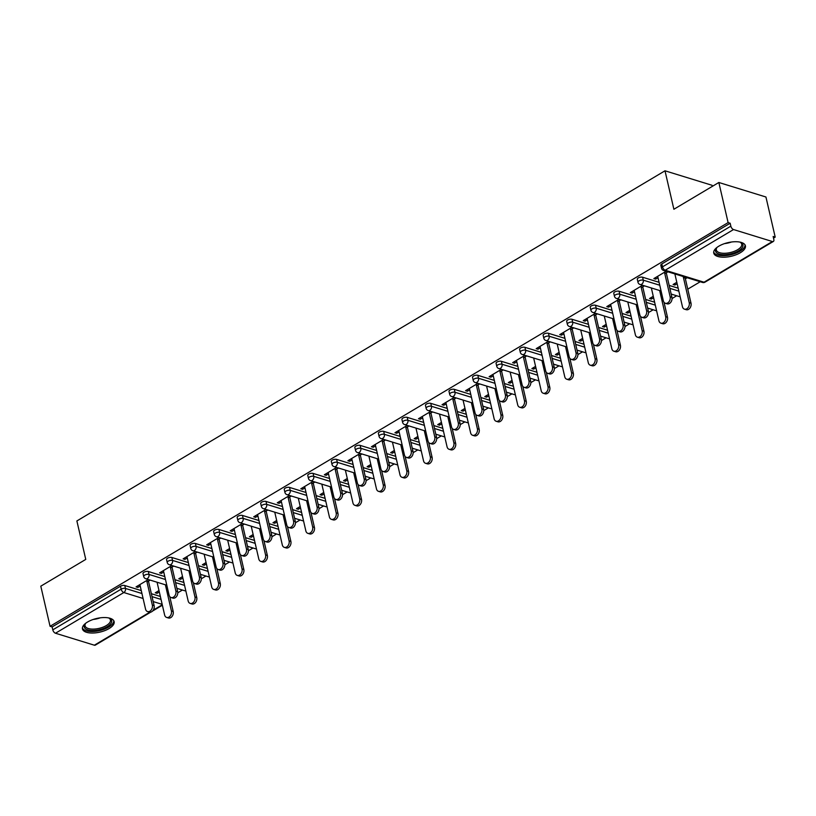 <?xml version="1.0" encoding="UTF-8"?>
<svg xmlns="http://www.w3.org/2000/svg" width="816" height="816" viewBox="0 0 816 816"><rect width="100%" height="100%" fill="white"/><g stroke="black" fill="none" stroke-linecap="round" stroke-linejoin="round"><path stroke-width="1.22" d="M109.018 628.595A16.249 7.007 167 0 0 114.138 621.639A16.249 7.007 167 0 0 104.009 617.549A16.249 7.007 167 0 0 87.598 621.996A16.249 7.007 167 0 0 82.467 628.952A16.249 7.007 167 0 0 92.606 633.032A16.249 7.007 167 0 0 109.018 628.595M740.285 252.756A16.249 7.007 167 0 0 745.406 245.8A16.249 7.007 167 0 0 735.277 241.72A16.249 7.007 167 0 0 718.865 246.157A16.249 7.007 167 0 0 713.745 253.113A16.249 7.007 167 0 0 723.874 257.203A16.249 7.007 167 0 0 740.285 252.756M712.337 186.364L712.103 185.303L664.999 170.799L76.877 520.945L85.762 559.409L40.8 586.174L50.062 626.29L728.107 222.605L718.845 182.488L765.938 197.003L775.2 237.109L773.14 236.477L773.813 239.404A3.121 1.683 59.2 0 1 773.354 241.454L705.004 282.152A3.121 1.683 59.2 0 1 704.045 282.214L772.395 241.526A3.121 1.683 59.2 0 0 773.354 241.454M177.786 592.793L182.407 590.039M201.317 578.779L205.948 576.025M224.859 564.764L229.48 562.01M248.39 550.759L253.021 547.995M271.932 536.744L276.553 533.99M295.463 522.73L300.094 519.976M319.005 508.715L323.626 505.961M342.536 494.7L347.167 491.946M366.078 480.685L370.709 477.931M389.609 466.681L394.24 463.927M413.151 452.666L417.782 449.912M436.682 438.651L441.313 435.897M460.224 424.636L464.855 421.882M483.766 410.621L488.386 407.867M507.297 396.607L511.928 393.853M530.839 382.602L535.459 379.848M554.37 368.587L559.001 365.833M577.912 354.572L582.532 351.818M601.443 340.558L606.074 337.804M624.985 326.543L629.605 323.789M648.516 312.538L653.147 309.774M672.058 298.523L676.678 295.769M687.766 289.16L700.22 281.755M773.517 238.109L775.2 237.109M733.533 229.551L665.183 270.239A3.121 1.683 59.2 0 1 662.49 266.863A3.121 1.346 167 0 0 661.511 268.199L660.827 265.271A3.121 1.346 -13 0 1 661.817 263.935L662.49 266.863L730.84 226.165A3.121 1.683 59.2 0 0 733.533 229.551L772.395 241.526M661.817 263.935L730.167 223.237L728.107 222.605M730.84 226.165L730.167 223.237M150.756 612.133L95.309 645.14A3.121 1.683 -120.8 0 1 94.35 645.201L55.488 633.236A3.121 1.683 -120.8 0 1 52.795 629.85L52.122 626.923L50.062 626.29M664.999 170.799L673.883 209.263L718.845 182.488M666.172 271.259L653.861 278.582L655.646 279.133L655.319 277.715M676.801 282.295L673.088 284.509L674.873 285.059L674.546 283.642M655.646 279.133L658.022 277.726M664.805 273.686L667.957 271.81M685.389 277.185L683.594 278.256M674.873 285.059L677.127 283.713M685.379 278.807L687.174 277.736M148.328 571.506L149.002 574.433A3.121 1.346 -13 0 0 144.677 575.147A3.121 1.346 167 0 0 143.698 576.484L143.014 573.556A3.121 1.346 -13 0 1 144.004 572.22A3.121 1.346 -13 0 1 148.328 571.506L164.801 576.575M174.899 579.686L183.886 582.461M52.122 626.923L120.472 586.225A3.121 1.346 -13 0 1 124.787 585.521L141.27 590.59M151.368 593.701L160.354 596.476M171.89 565.539L159.589 572.863L161.374 573.413L163.751 571.996M170.534 567.956L173.675 566.09M182.529 576.565L178.816 578.779L180.601 579.329L182.855 577.983M190.485 571.832L189.322 572.526M195.401 543.476L196.075 546.404A3.121 1.346 -13 0 0 191.75 547.118A3.121 1.346 167 0 0 190.771 548.454L190.097 545.527A3.121 1.346 -13 0 1 191.077 544.19A3.121 1.346 -13 0 1 195.401 543.476L211.874 548.556M221.972 551.667L230.959 554.431M218.963 537.509L206.662 544.833L208.447 545.384L210.824 543.976M217.607 539.927L220.748 538.06M229.602 548.546L225.889 550.759L227.674 551.31L229.928 549.964M237.558 543.813L236.395 544.496M242.474 515.447L243.148 518.384A3.121 1.346 -13 0 0 238.833 519.098A3.121 1.346 167 0 0 237.844 520.435L237.17 517.497A3.121 1.346 -13 0 1 238.15 516.161A3.121 1.346 -13 0 1 242.474 515.447L258.947 520.526M269.045 523.637L278.042 526.402M266.036 509.48L253.735 516.803L255.52 517.354L257.897 515.947M264.68 511.907L267.821 510.031M276.675 520.516L272.962 522.73L274.747 523.28L277.001 521.934M284.631 515.783L283.468 516.477M289.547 487.427L290.221 490.355A3.121 1.346 -13 0 0 285.906 491.069A3.121 1.346 167 0 0 284.917 492.405L284.243 489.478A3.121 1.346 -13 0 1 285.223 488.141A3.121 1.346 -13 0 1 289.547 487.427L306.02 492.497M316.129 495.608L325.115 498.382M313.109 481.46L300.808 488.784L302.593 489.335L304.97 487.917M311.753 483.878L314.894 482.011M323.748 492.487L320.035 494.7L321.82 495.251L324.074 493.904M331.704 487.754L330.541 488.447M336.62 459.398L337.304 462.325A3.121 1.346 -13 0 0 332.979 463.039A3.121 1.346 167 0 0 331.99 464.375L331.316 461.448A3.121 1.346 -13 0 1 332.296 460.112A3.121 1.346 -13 0 1 336.62 459.398L353.093 464.477M363.202 467.588L372.188 470.353M360.193 453.431L347.881 460.754L349.666 461.305L352.043 459.898M358.826 455.848L361.978 453.982M370.821 464.467L367.108 466.681L368.893 467.231L371.147 465.885M378.777 459.734L377.614 460.428M383.693 431.368L384.377 434.306A3.121 1.346 -13 0 0 380.052 435.02A3.121 1.346 167 0 0 379.063 436.356L378.389 433.429A3.121 1.346 -13 0 1 379.369 432.082A3.121 1.346 -13 0 1 383.693 431.368L400.177 436.448M410.275 439.559L419.261 442.323M407.266 425.401L394.964 432.735L396.749 433.276L399.116 431.868M405.909 427.829L409.051 425.952M417.894 436.438L414.181 438.651L415.966 439.202L418.231 437.855M425.85 431.705L424.687 432.398M430.766 403.349L431.45 406.276A3.121 1.346 -13 0 0 427.125 406.99A3.121 1.346 167 0 0 426.136 408.326L425.462 405.399A3.121 1.346 -13 0 1 426.452 404.063A3.121 1.346 -13 0 1 430.766 403.349L447.25 408.418M457.348 411.529L466.334 414.304M454.339 397.382L442.037 404.705L443.822 405.256L446.189 403.838M452.982 399.799L456.124 397.933M464.977 408.418L461.254 410.621L463.039 411.172L465.304 409.836M472.923 403.675L471.76 404.369M477.839 375.319L478.523 378.257A3.121 1.346 -13 0 0 474.198 378.961A3.121 1.346 167 0 0 473.209 380.307L472.535 377.369A3.121 1.346 -13 0 1 473.525 376.033A3.121 1.346 -13 0 1 477.839 375.319L494.323 380.399M504.421 383.51L513.407 386.274M501.412 369.352L489.11 376.676L490.895 377.227L493.262 375.819M500.055 371.78L503.197 369.903M512.05 380.389L508.327 382.602L510.112 383.153L512.377 381.806M519.996 375.656L518.833 376.349M524.912 347.3L525.596 350.227A3.121 1.346 -13 0 0 521.271 350.941A3.121 1.346 167 0 0 520.282 352.277L519.608 349.35A3.121 1.346 -13 0 1 520.598 348.004A3.121 1.346 -13 0 1 524.912 347.3L541.396 352.369M551.494 355.48L560.48 358.255M548.485 341.333L536.183 348.656L537.968 349.207L540.335 347.789M547.128 343.75L550.27 341.873M559.123 352.359L555.4 354.572L557.185 355.123L559.45 353.777M567.069 347.626L565.906 348.32M571.996 319.27L572.669 322.198A3.121 1.346 -13 0 0 568.344 322.912A3.121 1.346 167 0 0 567.355 324.248L566.681 321.32A3.121 1.346 -13 0 1 567.671 319.984A3.121 1.346 -13 0 1 571.996 319.27L588.469 324.34M598.567 327.451L607.553 330.225M595.558 313.303L583.256 320.627L585.041 321.178L587.408 319.77M594.201 315.721L597.343 313.854M606.196 324.34L602.473 326.543L604.258 327.094L606.523 325.757M614.142 319.607L612.979 320.29M619.069 291.241L619.742 294.178A3.121 1.346 -13 0 0 615.417 294.882A3.121 1.346 167 0 0 614.438 296.228L613.754 293.291A3.121 1.346 -13 0 1 614.744 291.955A3.121 1.346 -13 0 1 619.069 291.241L635.542 296.32M645.64 299.431L654.626 302.195M642.631 285.274L630.329 292.597L632.114 293.148L634.481 291.74M641.274 287.701L644.416 285.824M653.269 296.31L649.556 298.523L651.341 299.074L653.596 297.728M661.215 291.577L660.052 292.271M642.6 277.226L643.273 280.163A3.121 1.346 -13 0 0 638.959 280.877A3.121 1.346 167 0 0 637.969 282.214L637.296 279.276A3.121 1.346 -13 0 1 638.275 277.94A3.121 1.346 -13 0 1 642.6 277.226L659.073 282.305M669.181 285.416L678.167 288.181M629.728 310.325L626.015 312.538L627.8 313.089L630.054 311.743M637.684 305.592L636.521 306.275M619.089 299.288L606.788 306.612L608.573 307.163L610.949 305.755M617.732 301.706L620.874 299.839M595.527 305.255L596.2 308.183A3.121 1.346 -13 0 0 591.886 308.897A3.121 1.346 167 0 0 590.896 310.233L590.223 307.306A3.121 1.346 -13 0 1 591.202 305.969A3.121 1.346 -13 0 1 595.527 305.255L612 310.335M622.098 313.446L631.094 316.21M582.655 338.344L578.942 340.558L580.727 341.108L582.981 339.762M590.611 333.611L589.448 334.305M572.016 327.318L559.715 334.642L561.5 335.192L563.876 333.775M570.659 329.735L573.801 327.869M548.454 333.285L549.127 336.212A3.121 1.346 -13 0 0 544.813 336.926A3.121 1.346 167 0 0 543.823 338.263L543.15 335.335A3.121 1.346 -13 0 1 544.129 333.999A3.121 1.346 -13 0 1 548.454 333.285L564.927 338.354M575.025 341.465L584.011 344.24M535.582 366.374L531.869 368.587L533.654 369.138L535.908 367.792M543.538 361.641L542.375 362.335M524.943 355.337L512.642 362.661L514.427 363.212L516.803 361.804M523.586 357.765L526.728 355.888M501.381 361.304L502.054 364.242A3.121 1.346 -13 0 0 497.729 364.956A3.121 1.346 167 0 0 496.75 366.292L496.077 363.355A3.121 1.346 -13 0 1 497.056 362.018A3.121 1.346 -13 0 1 501.381 361.304L517.854 366.384M527.952 369.495L536.938 372.259M488.509 394.403L484.796 396.617L486.581 397.168L488.835 395.821M496.465 389.671L495.302 390.354M477.87 383.367L465.569 390.691L467.354 391.241L469.73 389.834M476.513 385.784L479.655 383.918M454.308 389.334L454.981 392.261A3.121 1.346 -13 0 0 450.656 392.975A3.121 1.346 167 0 0 449.677 394.312L448.994 391.384A3.121 1.346 -13 0 1 449.983 390.048A3.121 1.346 -13 0 1 454.308 389.334L470.781 394.414M480.879 397.525L489.865 400.289M441.436 422.423L437.723 424.636L439.508 425.187L441.762 423.841M449.381 417.69L448.229 418.384M430.797 411.397L418.496 418.72L420.281 419.271L422.647 417.853M429.44 413.814L432.582 411.947M407.235 417.364L407.908 420.291A3.121 1.346 -13 0 0 403.583 421.005A3.121 1.346 167 0 0 402.604 422.341L401.921 419.414A3.121 1.346 -13 0 1 402.91 418.078A3.121 1.346 -13 0 1 407.235 417.364L423.708 422.433M433.806 425.544L442.792 428.318M394.363 450.452L390.65 452.666L392.435 453.217L394.689 451.87M402.308 445.72L401.156 446.413M383.724 439.416L371.423 446.74L373.208 447.29L375.574 445.883M382.367 441.844L385.509 439.967M360.162 445.383L360.835 448.321A3.121 1.346 -13 0 0 356.51 449.035A3.121 1.346 167 0 0 355.531 450.371L354.848 447.433A3.121 1.346 -13 0 1 355.837 446.097A3.121 1.346 -13 0 1 360.162 445.383L376.635 450.463M386.733 453.574L395.719 456.338M347.29 478.482L343.577 480.695L345.362 481.236L347.616 479.9M355.235 473.749L354.073 474.433M336.651 467.446L324.35 474.769L326.135 475.32L328.501 473.912M335.294 469.863L338.436 467.996M313.089 473.413L313.762 476.34A3.121 1.346 -13 0 0 309.437 477.054A3.121 1.346 167 0 0 308.458 478.39L307.775 475.463A3.121 1.346 -13 0 1 308.764 474.127A3.121 1.346 -13 0 1 313.089 473.413L329.562 478.492M339.66 481.603L348.646 484.367M300.217 506.501L296.494 508.715L298.279 509.266L300.543 507.919M308.162 501.769L307 502.462M289.578 495.475L277.277 502.799L279.062 503.35L281.428 501.932M288.221 497.893L291.363 496.016M266.016 501.442L266.689 504.37A3.121 1.346 -13 0 0 262.364 505.084A3.121 1.346 167 0 0 261.375 506.42L260.702 503.492A3.121 1.346 -13 0 1 261.691 502.156A3.121 1.346 -13 0 1 266.016 501.442L282.489 506.512M292.587 509.623L301.573 512.397M253.144 534.531L249.421 536.744L251.206 537.295L253.47 535.949M261.089 529.798L259.927 530.492M242.505 523.495L230.204 530.818L231.989 531.369L234.355 529.961M241.148 525.922L244.29 524.045M218.933 529.462L219.616 532.399A3.121 1.346 -13 0 0 215.291 533.103A3.121 1.346 167 0 0 214.302 534.449L213.629 531.512A3.121 1.346 -13 0 1 214.618 530.176A3.121 1.346 -13 0 1 218.933 529.462L235.416 534.541M245.514 537.652L254.5 540.416M206.071 562.561L202.348 564.764L204.133 565.315L206.397 563.978M214.016 557.828L212.854 558.511M195.432 551.524L183.131 558.848L184.916 559.399L187.282 557.991M194.075 553.942L197.217 552.075M171.86 557.491L172.543 560.419A3.121 1.346 -13 0 0 168.218 561.133A3.121 1.346 167 0 0 167.229 562.469L166.556 559.541A3.121 1.346 -13 0 1 167.545 558.205A3.121 1.346 -13 0 1 171.86 557.491L188.343 562.571M198.441 565.672L207.427 568.446M158.998 590.58L155.275 592.793L157.06 593.344L159.324 591.998M166.943 585.847L165.781 586.541M148.359 579.554L136.058 586.877L137.843 587.428L140.209 586.01M147.002 581.971L150.144 580.094M632.114 293.148L631.788 291.73M651.341 299.074L651.005 297.656M608.573 307.163L608.246 305.745M627.8 313.089L627.473 311.671M585.041 321.178L584.715 319.76M604.258 327.094L603.932 325.676M561.5 335.192L561.173 333.775M580.727 341.108L580.4 339.691M537.968 349.207L537.642 347.789M557.185 355.123L556.859 353.705M514.427 363.212L514.1 361.794M533.654 369.138L533.327 367.72M490.895 377.227L490.569 375.809M510.112 383.153L509.786 381.735M467.354 391.241L467.027 389.824M486.581 397.168L486.254 395.75M443.822 405.256L443.496 403.838M463.039 411.172L462.713 409.754M420.281 419.271L419.954 417.853M439.508 425.187L439.181 423.769M396.749 433.276L396.413 431.858M415.966 439.202L415.64 437.784M373.208 447.29L372.881 445.873M392.435 453.217L392.108 451.799M349.666 461.305L349.34 459.887M368.893 467.231L368.567 465.814M326.135 475.32L325.808 473.902M345.362 481.236L345.025 479.818M302.593 489.335L302.267 487.917M321.82 495.251L321.494 493.833M279.062 503.35L278.735 501.932M298.279 509.266L297.952 507.848M255.52 517.354L255.194 515.936M274.747 523.28L274.421 521.863M231.989 531.369L231.662 529.951M251.206 537.295L250.879 535.877M208.447 545.384L208.121 543.966M227.674 551.31L227.348 549.892M184.916 559.399L184.589 557.981M204.133 565.315L203.806 563.897M161.374 573.413L161.048 571.996M180.601 579.329L180.275 577.912M137.843 587.428L137.516 586.01M157.06 593.344L156.733 591.926M657.696 276.308L663.347 300.818A4.692 3.397 -72.9 0 0 665.366 303.277A4.692 3.397 -72.9 0 0 669.069 301.634A4.692 3.397 -72.9 0 0 670.14 296.769L671.925 297.32A4.692 3.397 107.1 0 1 670.854 302.185A4.692 3.397 107.1 0 1 667.151 303.827L665.366 303.277M666.264 272.819L671.925 297.32M664.479 272.269L670.14 296.769M689.224 302.654L691.009 303.205A4.692 3.397 107.1 0 1 689.948 308.06A4.692 3.397 107.1 0 1 686.236 309.703L684.451 309.152A4.692 3.397 -72.9 0 0 688.163 307.51A4.692 3.397 -72.9 0 0 689.224 302.654L683.186 276.502M674.873 273.941L682.441 306.694A4.692 3.397 -72.9 0 0 684.451 309.152M691.009 303.205L685.052 277.389M739.908 242.097A14.066 6.059 -13 0 1 740.622 242.393A14.066 6.059 -13 0 1 738.511 250.849A14.066 6.059 -13 0 1 721.283 254.531A14.066 6.059 -13 0 1 716.55 247.952A14.066 6.059 -13 0 1 717.06 247.37M716.948 247.483A13.025 5.61 167 0 0 716.336 250.012A13.025 5.61 167 0 0 724.455 253.286A13.025 5.61 167 0 0 737.613 249.727A13.025 5.61 167 0 0 741.713 244.147A13.025 5.61 167 0 0 740.061 242.148M713.674 252.144A16.147 6.967 167 0 0 724.149 255.673A16.147 6.967 167 0 0 739.877 251.277A16.147 6.967 167 0 0 745.049 244.902M108.64 617.926A14.066 6.059 -13 0 1 109.354 618.232A14.066 6.059 -13 0 1 111.425 620.007A14.066 6.059 -13 0 1 100.898 629.33A14.066 6.059 -13 0 1 84.517 627.657A14.066 6.059 -13 0 1 85.282 623.781A14.066 6.059 -13 0 1 85.792 623.21M85.68 623.322A13.025 5.61 167 0 0 85.068 625.841A13.025 5.61 167 0 0 85.303 626.453A13.025 5.61 167 0 0 99.746 628.208A13.025 5.61 167 0 0 110.446 619.987A13.025 5.61 167 0 0 110.211 619.375A13.025 5.61 167 0 0 108.783 617.987M82.406 627.983A16.147 6.967 167 0 0 82.518 628.218A16.147 6.967 167 0 0 99.827 630.544A16.147 6.967 167 0 0 113.771 620.741M634.154 290.323L639.815 314.823A4.692 3.397 -72.9 0 0 641.825 317.291A4.692 3.397 -72.9 0 0 645.538 315.649A4.692 3.397 -72.9 0 0 646.598 310.784L648.383 311.335A4.692 3.397 107.1 0 1 647.323 316.2A4.692 3.397 107.1 0 1 643.61 317.832L641.825 317.291M642.733 286.824L648.383 311.335M640.948 286.283L646.598 310.784M610.623 304.337L616.274 328.838A4.692 3.397 -72.9 0 0 618.293 331.296A4.692 3.397 -72.9 0 0 621.996 329.664A4.692 3.397 -72.9 0 0 623.067 324.799L624.852 325.349A4.692 3.397 107.1 0 1 623.781 330.205A4.692 3.397 107.1 0 1 620.078 331.847L618.293 331.296M619.191 300.839L624.852 325.349M617.406 300.288L623.067 324.799M587.081 318.352L592.742 342.853A4.692 3.397 -72.9 0 0 594.752 345.311A4.692 3.397 -72.9 0 0 598.465 343.669A4.692 3.397 -72.9 0 0 599.525 338.813L601.31 339.364A4.692 3.397 107.1 0 1 600.25 344.219A4.692 3.397 107.1 0 1 596.537 345.862L594.752 345.311M595.66 314.854L601.31 339.364M593.875 314.303L599.525 338.813M563.55 332.357L569.201 356.867A4.692 3.397 -72.9 0 0 571.22 359.326A4.692 3.397 -72.9 0 0 574.923 357.683A4.692 3.397 -72.9 0 0 575.994 352.828L577.779 353.379A4.692 3.397 107.1 0 1 576.708 358.234A4.692 3.397 107.1 0 1 573.005 359.876L571.22 359.326M572.118 328.868L577.779 353.379M570.333 328.318L575.994 352.828M540.008 346.372L545.669 370.882A4.692 3.397 -72.9 0 0 547.679 373.34A4.692 3.397 -72.9 0 0 551.392 371.698A4.692 3.397 -72.9 0 0 552.452 366.833L554.237 367.384A4.692 3.397 107.1 0 1 553.177 372.249A4.692 3.397 107.1 0 1 549.464 373.891L547.679 373.34M548.587 342.883L554.237 367.384M546.802 342.332L552.452 366.833M665.693 316.669L667.478 317.21A4.692 3.397 107.1 0 1 666.407 322.075A4.692 3.397 107.1 0 1 662.704 323.717L660.919 323.167A4.692 3.397 -72.9 0 0 664.622 321.524A4.692 3.397 -72.9 0 0 665.693 316.669L659.654 290.516M651.341 287.956L658.9 320.708A4.692 3.397 -72.9 0 0 660.919 323.167M667.478 317.21L664.04 302.318M642.151 330.674L643.936 331.225A4.692 3.397 107.1 0 1 642.865 336.09A4.692 3.397 107.1 0 1 639.163 337.732L637.378 337.181A4.692 3.397 -72.9 0 0 641.08 335.539A4.692 3.397 -72.9 0 0 642.151 330.674L636.113 304.531M627.8 301.971L635.358 334.723A4.692 3.397 -72.9 0 0 637.378 337.181M643.936 331.225L640.499 316.333M618.62 344.689L620.405 345.239A4.692 3.397 107.1 0 1 619.334 350.105A4.692 3.397 107.1 0 1 615.621 351.737L613.836 351.196A4.692 3.397 -72.9 0 0 617.549 349.554A4.692 3.397 -72.9 0 0 618.62 344.689L612.581 318.546M604.268 315.986L611.827 348.738A4.692 3.397 -72.9 0 0 613.836 351.196M620.405 345.239L616.967 330.347M595.078 358.703L596.863 359.254A4.692 3.397 107.1 0 1 595.792 364.12A4.692 3.397 107.1 0 1 592.09 365.752L590.305 365.201A4.692 3.397 -72.9 0 0 594.007 363.569A4.692 3.397 -72.9 0 0 595.078 358.703L589.04 332.561M580.727 330.001L588.285 362.743A4.692 3.397 -72.9 0 0 590.305 365.201M596.863 359.254L593.426 344.362M571.547 372.718L573.332 373.269A4.692 3.397 107.1 0 1 572.261 378.124A4.692 3.397 107.1 0 1 568.548 379.766L566.763 379.216A4.692 3.397 -72.9 0 0 570.476 377.573A4.692 3.397 -72.9 0 0 571.547 372.718L565.508 346.576M557.195 344.015L564.754 376.757A4.692 3.397 -72.9 0 0 566.763 379.216M573.332 373.269L569.884 358.377M516.467 360.386L522.128 384.897A4.692 3.397 -72.9 0 0 524.147 387.355A4.692 3.397 -72.9 0 0 527.85 385.713A4.692 3.397 -72.9 0 0 528.921 380.848L530.706 381.398A4.692 3.397 107.1 0 1 529.635 386.264A4.692 3.397 107.1 0 1 525.932 387.906L524.147 387.355M525.045 356.898L530.706 381.398M523.26 356.347L528.921 380.848M548.005 386.733L549.79 387.284A4.692 3.397 107.1 0 1 548.719 392.139A4.692 3.397 107.1 0 1 545.017 393.781L543.232 393.23A4.692 3.397 -72.9 0 0 546.934 391.588A4.692 3.397 -72.9 0 0 548.005 386.733L541.967 360.58M533.654 358.02L541.212 390.772A4.692 3.397 -72.9 0 0 543.232 393.23M549.79 387.284L546.353 372.392M492.935 374.401L498.596 398.902A4.692 3.397 -72.9 0 0 500.606 401.36A4.692 3.397 -72.9 0 0 504.319 399.728A4.692 3.397 -72.9 0 0 505.379 394.862L507.164 395.413A4.692 3.397 107.1 0 1 506.104 400.279A4.692 3.397 107.1 0 1 502.391 401.911L500.606 401.36M501.514 370.903L507.164 395.413M499.729 370.362L505.379 394.862M524.464 400.748L526.249 401.288A4.692 3.397 107.1 0 1 525.188 406.154A4.692 3.397 107.1 0 1 521.475 407.796L519.69 407.245A4.692 3.397 -72.9 0 0 523.403 405.603A4.692 3.397 -72.9 0 0 524.464 400.748L518.435 374.595M510.122 372.035L517.681 404.787A4.692 3.397 -72.9 0 0 519.69 407.245M526.249 401.288L522.811 386.396M469.394 388.416L475.055 412.916A4.692 3.397 -72.9 0 0 477.074 415.375A4.692 3.397 -72.9 0 0 480.777 413.743A4.692 3.397 -72.9 0 0 481.848 408.877L483.633 409.428A4.692 3.397 107.1 0 1 482.562 414.283A4.692 3.397 107.1 0 1 478.859 415.925L477.074 415.375M477.972 384.917L483.633 409.428M476.187 384.367L481.848 408.877M500.932 414.752L502.717 415.303A4.692 3.397 107.1 0 1 501.646 420.169A4.692 3.397 107.1 0 1 497.944 421.811L496.159 421.26A4.692 3.397 -72.9 0 0 499.861 419.618A4.692 3.397 -72.9 0 0 500.932 414.752L494.894 388.61M486.581 386.05L494.139 418.802A4.692 3.397 -72.9 0 0 496.159 421.26M502.717 415.303L499.28 400.411M445.862 402.421L451.523 426.931A4.692 3.397 -72.9 0 0 453.533 429.389A4.692 3.397 -72.9 0 0 457.246 427.747A4.692 3.397 -72.9 0 0 458.306 422.892L460.091 423.443A4.692 3.397 107.1 0 1 459.031 428.298A4.692 3.397 107.1 0 1 455.318 429.94L453.533 429.389M454.441 398.932L460.091 423.443M452.656 398.381L458.306 422.892M477.391 428.767L479.176 429.318A4.692 3.397 107.1 0 1 478.115 434.183A4.692 3.397 107.1 0 1 474.402 435.815L472.617 435.275A4.692 3.397 -72.9 0 0 476.33 433.633A4.692 3.397 -72.9 0 0 477.391 428.767L471.362 402.625M463.049 400.064L470.608 432.806A4.692 3.397 -72.9 0 0 472.617 435.275M479.176 429.318L475.738 414.426M422.321 416.435L427.982 440.946A4.692 3.397 -72.9 0 0 430.001 443.404A4.692 3.397 -72.9 0 0 433.704 441.762A4.692 3.397 -72.9 0 0 434.775 436.907L436.56 437.447A4.692 3.397 107.1 0 1 435.489 442.313A4.692 3.397 107.1 0 1 431.786 443.955L430.001 443.404M430.899 412.947L436.56 437.447M429.114 412.396L434.775 436.907M453.859 442.782L455.644 443.333A4.692 3.397 107.1 0 1 454.573 448.188A4.692 3.397 107.1 0 1 450.871 449.83L449.086 449.279A4.692 3.397 -72.9 0 0 452.788 447.647A4.692 3.397 -72.9 0 0 453.859 442.782L447.821 416.639M439.508 414.079L447.066 446.821A4.692 3.397 -72.9 0 0 449.086 449.279M455.644 443.333L452.207 428.441M398.789 430.45L404.44 454.961A4.692 3.397 -72.9 0 0 406.46 457.419A4.692 3.397 -72.9 0 0 410.162 455.777A4.692 3.397 -72.9 0 0 411.233 450.911L413.018 451.462A4.692 3.397 107.1 0 1 411.947 456.328A4.692 3.397 107.1 0 1 408.245 457.97L406.46 457.419M407.357 426.962L413.018 451.462M405.572 426.411L411.233 450.911M430.318 456.797L432.103 457.348A4.692 3.397 107.1 0 1 431.042 462.203A4.692 3.397 107.1 0 1 427.329 463.845L425.544 463.294A4.692 3.397 -72.9 0 0 429.257 461.652A4.692 3.397 -72.9 0 0 430.318 456.797L424.289 430.654M415.966 428.084L423.535 460.836A4.692 3.397 -72.9 0 0 425.544 463.294M432.103 457.348L428.665 442.456M375.248 444.465L380.909 468.976A4.692 3.397 -72.9 0 0 382.918 471.434A4.692 3.397 -72.9 0 0 386.631 469.792A4.692 3.397 -72.9 0 0 387.702 464.926L389.487 465.477A4.692 3.397 107.1 0 1 388.416 470.342A4.692 3.397 107.1 0 1 384.703 471.974L382.918 471.434M383.826 440.977L389.487 465.477M382.041 440.426L387.702 464.926M406.786 470.812L408.571 471.362A4.692 3.397 107.1 0 1 407.5 476.218A4.692 3.397 107.1 0 1 403.798 477.86L402.013 477.309A4.692 3.397 -72.9 0 0 405.715 475.667A4.692 3.397 -72.9 0 0 406.786 470.812L400.748 444.659M392.435 442.099L399.993 474.851A4.692 3.397 -72.9 0 0 402.013 477.309M408.571 471.362L405.134 456.47M351.716 458.48L357.367 482.98A4.692 3.397 -72.9 0 0 359.387 485.438A4.692 3.397 -72.9 0 0 363.089 483.806A4.692 3.397 -72.9 0 0 364.16 478.941L365.945 479.492A4.692 3.397 107.1 0 1 364.874 484.357A4.692 3.397 107.1 0 1 361.172 485.989L359.387 485.438M360.284 454.981L365.945 479.492M358.499 454.43L364.16 478.941M383.245 484.816L385.03 485.367A4.692 3.397 107.1 0 1 383.969 490.232A4.692 3.397 107.1 0 1 380.256 491.875L378.471 491.324A4.692 3.397 -72.9 0 0 382.184 489.682A4.692 3.397 -72.9 0 0 383.245 484.816L377.206 458.674M368.893 456.113L376.462 488.866A4.692 3.397 -72.9 0 0 378.471 491.324M385.03 485.367L381.592 470.475M328.175 472.495L333.836 496.995A4.692 3.397 -72.9 0 0 335.845 499.453A4.692 3.397 -72.9 0 0 339.558 497.811A4.692 3.397 -72.9 0 0 340.629 492.956L342.414 493.507A4.692 3.397 107.1 0 1 341.343 498.362A4.692 3.397 107.1 0 1 337.63 500.004L335.845 499.453M336.753 468.996L342.414 493.507M334.968 468.445L340.629 492.956M359.713 498.831L361.498 499.382A4.692 3.397 107.1 0 1 360.427 504.247A4.692 3.397 107.1 0 1 356.725 505.889L354.94 505.339A4.692 3.397 -72.9 0 0 358.642 503.696A4.692 3.397 -72.9 0 0 359.713 498.831L353.675 472.688M345.362 470.128L352.92 502.88A4.692 3.397 -72.9 0 0 354.94 505.339M361.498 499.382L358.061 484.49M304.643 486.499L310.294 511.01A4.692 3.397 -72.9 0 0 312.314 513.468A4.692 3.397 -72.9 0 0 316.016 511.826A4.692 3.397 -72.9 0 0 317.087 506.971L318.872 507.521A4.692 3.397 107.1 0 1 317.801 512.377A4.692 3.397 107.1 0 1 314.099 514.019L312.314 513.468M313.211 483.011L318.872 507.521M311.426 482.46L317.087 506.971M336.172 512.846L337.957 513.397A4.692 3.397 107.1 0 1 336.886 518.262A4.692 3.397 107.1 0 1 333.183 519.894L331.398 519.343A4.692 3.397 -72.9 0 0 335.101 517.711A4.692 3.397 -72.9 0 0 336.172 512.846L330.133 486.703M321.82 484.143L329.389 516.885A4.692 3.397 -72.9 0 0 331.398 519.343M337.957 513.397L334.519 498.505M281.102 500.514L286.763 525.025A4.692 3.397 -72.9 0 0 288.772 527.483A4.692 3.397 -72.9 0 0 292.485 525.841A4.692 3.397 -72.9 0 0 293.546 520.985L295.331 521.526A4.692 3.397 107.1 0 1 294.27 526.391A4.692 3.397 107.1 0 1 290.557 528.034L288.772 527.483M289.68 497.026L295.331 521.526M287.895 496.475L293.546 520.985M312.64 526.861L314.425 527.411A4.692 3.397 107.1 0 1 313.354 532.267A4.692 3.397 107.1 0 1 309.652 533.909L307.867 533.358A4.692 3.397 -72.9 0 0 311.569 531.726A4.692 3.397 -72.9 0 0 312.64 526.861L306.602 500.718M298.289 498.158L305.847 530.9A4.692 3.397 -72.9 0 0 307.867 533.358M314.425 527.411L310.988 512.519M257.57 514.529L263.221 539.039A4.692 3.397 -72.9 0 0 265.241 541.498A4.692 3.397 -72.9 0 0 268.943 539.855A4.692 3.397 -72.9 0 0 270.014 534.99L271.799 535.541A4.692 3.397 107.1 0 1 270.728 540.406A4.692 3.397 107.1 0 1 267.026 542.048L265.241 541.498M266.138 511.04L271.799 535.541M264.353 510.49L270.014 534.99M289.099 540.875L290.884 541.426A4.692 3.397 107.1 0 1 289.813 546.281A4.692 3.397 107.1 0 1 286.11 547.924L284.325 547.373A4.692 3.397 -72.9 0 0 288.028 545.731A4.692 3.397 -72.9 0 0 289.099 540.875L283.06 514.733M274.747 512.162L282.305 544.915A4.692 3.397 -72.9 0 0 284.325 547.373M290.884 541.426L287.446 526.534M234.029 528.544L239.69 553.044A4.692 3.397 -72.9 0 0 241.699 555.512A4.692 3.397 -72.9 0 0 245.412 553.87A4.692 3.397 -72.9 0 0 246.473 549.005L248.258 549.556A4.692 3.397 107.1 0 1 247.197 554.421A4.692 3.397 107.1 0 1 243.484 556.053L241.699 555.512M242.607 525.045L248.258 549.556M240.822 524.504L246.473 549.005M265.567 554.89L267.352 555.431A4.692 3.397 107.1 0 1 266.281 560.296A4.692 3.397 107.1 0 1 262.568 561.938L260.783 561.388A4.692 3.397 -72.9 0 0 264.496 559.745A4.692 3.397 -72.9 0 0 265.567 554.89L259.529 528.737M251.216 526.177L258.774 558.929A4.692 3.397 -72.9 0 0 260.783 561.388M267.352 555.431L263.905 540.539M210.497 542.558L216.148 567.059A4.692 3.397 -72.9 0 0 218.168 569.517A4.692 3.397 -72.9 0 0 221.87 567.885A4.692 3.397 -72.9 0 0 222.941 563.02L224.726 563.57A4.692 3.397 107.1 0 1 223.655 568.426A4.692 3.397 107.1 0 1 219.953 570.068L218.168 569.517M219.065 539.06L224.726 563.57M217.28 538.509L222.941 563.02M242.026 568.895L243.811 569.446A4.692 3.397 107.1 0 1 242.74 574.311A4.692 3.397 107.1 0 1 239.037 575.953L237.252 575.402A4.692 3.397 -72.9 0 0 240.955 573.76A4.692 3.397 -72.9 0 0 242.026 568.895L235.987 542.752M227.674 540.192L235.232 572.944A4.692 3.397 -72.9 0 0 237.252 575.402M243.811 569.446L240.373 554.554M186.956 556.573L192.617 581.074A4.692 3.397 -72.9 0 0 194.626 583.532A4.692 3.397 -72.9 0 0 198.339 581.89A4.692 3.397 -72.9 0 0 199.4 577.034L201.185 577.585A4.692 3.397 107.1 0 1 200.124 582.44A4.692 3.397 107.1 0 1 196.411 584.083L194.626 583.532M195.534 553.075L201.185 577.585M193.749 552.524L199.4 577.034M218.484 582.91L220.269 583.46A4.692 3.397 107.1 0 1 219.208 588.326A4.692 3.397 107.1 0 1 215.495 589.958L213.71 589.417A4.692 3.397 -72.9 0 0 217.423 587.775A4.692 3.397 -72.9 0 0 218.484 582.91L212.456 556.767M204.143 554.207L211.701 586.959A4.692 3.397 -72.9 0 0 213.71 589.417M220.269 583.46L216.832 568.568M163.414 570.578L169.075 595.088A4.692 3.397 -72.9 0 0 171.095 597.547A4.692 3.397 -72.9 0 0 174.797 595.904A4.692 3.397 -72.9 0 0 175.868 591.049L177.653 591.6A4.692 3.397 107.1 0 1 176.582 596.455A4.692 3.397 107.1 0 1 172.88 598.097L171.095 597.547M171.992 567.089L177.653 591.6M170.207 566.539L175.868 591.049M194.953 596.924L196.738 597.475A4.692 3.397 107.1 0 1 195.667 602.341A4.692 3.397 107.1 0 1 191.964 603.973L190.179 603.422A4.692 3.397 -72.9 0 0 193.882 601.79A4.692 3.397 -72.9 0 0 194.953 596.924L188.914 570.782M180.601 568.222L188.159 600.964A4.692 3.397 -72.9 0 0 190.179 603.422M196.738 597.475L193.3 582.583M139.883 584.593L145.544 609.103A4.692 3.397 -72.9 0 0 147.553 611.561A4.692 3.397 -72.9 0 0 151.266 609.919A4.692 3.397 -72.9 0 0 152.327 605.054L154.112 605.605A4.692 3.397 107.1 0 1 153.051 610.47A4.692 3.397 107.1 0 1 149.338 612.112L147.553 611.561M148.461 581.104L154.112 605.605M146.676 580.553L152.327 605.054M171.411 610.939L173.196 611.49A4.692 3.397 107.1 0 1 172.135 616.345A4.692 3.397 107.1 0 1 168.422 617.987L166.637 617.437A4.692 3.397 -72.9 0 0 170.35 615.794A4.692 3.397 -72.9 0 0 171.411 610.939L165.383 584.797M157.07 582.236L164.628 614.978A4.692 3.397 -72.9 0 0 166.637 617.437M173.196 611.49L169.759 596.598M661.511 268.199A3.121 3.121 0 0 0 663.632 270.484A3.121 2.264 107.1 0 0 665.183 270.239L704.045 282.214A3.121 2.264 107.1 0 1 702.494 282.448A3.121 3.121 0 0 0 705.004 282.152M94.35 645.201L149.777 612.204M153.286 610.113L162.272 604.768M162.17 604.35L153.184 601.586M143.086 598.475L123.838 592.538L55.488 633.236M52.795 629.85L121.145 589.162L120.472 586.225M124.787 585.521L125.47 588.448A3.121 2.264 -72.9 0 1 123.838 592.538A3.121 1.683 -120.8 0 1 121.145 589.162A3.121 1.346 -13 0 1 125.47 588.448L141.943 593.518M637.969 282.214A3.121 3.121 0 0 0 640.091 284.498A3.121 2.264 107.1 0 0 641.651 284.254A3.121 2.264 -72.9 0 0 643.273 280.163L659.756 285.233M669.854 288.344L678.841 291.118M614.438 296.228A3.121 3.121 0 0 0 616.559 298.503A3.121 2.264 107.1 0 0 618.11 298.268A3.121 2.264 -72.9 0 0 619.742 294.178L636.215 299.248M646.313 302.359L655.299 305.133M590.896 310.233A3.121 3.121 0 0 0 593.018 312.518A3.121 2.264 107.1 0 0 594.578 312.283A3.121 2.264 -72.9 0 0 596.2 308.183L612.683 313.262M622.781 316.373L631.768 319.138M567.355 324.248A3.121 3.121 0 0 0 569.486 326.533A3.121 2.264 107.1 0 0 571.037 326.298A3.121 2.264 -72.9 0 0 572.669 322.198L589.142 327.277M599.24 330.388L608.226 333.152M543.823 338.263A3.121 3.121 0 0 0 545.945 340.547A3.121 2.264 107.1 0 0 547.505 340.303A3.121 2.264 -72.9 0 0 549.127 336.212L565.61 341.292M575.708 344.403L584.695 347.167M520.282 352.277A3.121 3.121 0 0 0 522.413 354.562A3.121 2.264 107.1 0 0 523.964 354.317A3.121 2.264 -72.9 0 0 525.596 350.227L542.069 355.297M552.167 358.408L561.153 361.182M496.75 366.292A3.121 3.121 0 0 0 498.872 368.577A3.121 2.264 107.1 0 0 500.432 368.332A3.121 2.264 -72.9 0 0 502.054 364.242L518.537 369.311M528.635 372.422L537.622 375.197M473.209 380.307A3.121 3.121 0 0 0 475.34 382.582A3.121 2.264 107.1 0 0 476.891 382.347A3.121 2.264 -72.9 0 0 478.523 378.257L494.996 383.326M505.094 386.437L514.08 389.212M449.677 394.312A3.121 3.121 0 0 0 451.799 396.596A3.121 2.264 107.1 0 0 453.349 396.362A3.121 2.264 -72.9 0 0 454.981 392.261L471.464 397.341M481.562 400.452L490.549 403.216M426.136 408.326A3.121 3.121 0 0 0 428.267 410.611A3.121 2.264 107.1 0 0 429.818 410.377A3.121 2.264 -72.9 0 0 431.45 406.276L447.923 411.356M458.021 414.467L467.007 417.231M402.604 422.341A3.121 3.121 0 0 0 404.726 424.626A3.121 2.264 107.1 0 0 406.276 424.381A3.121 2.264 -72.9 0 0 407.908 420.291L424.381 425.371M434.489 428.482L443.476 431.246M379.063 436.356A3.121 3.121 0 0 0 381.184 438.641A3.121 2.264 107.1 0 0 382.745 438.396A3.121 2.264 -72.9 0 0 384.377 434.306L400.85 439.375M410.948 442.486L419.934 445.261M355.531 450.371A3.121 3.121 0 0 0 357.653 452.656A3.121 2.264 107.1 0 0 359.203 452.411A3.121 2.264 -72.9 0 0 360.835 448.321L377.308 453.39M387.406 456.501L396.403 459.275M331.99 464.375A3.121 3.121 0 0 0 334.111 466.66A3.121 2.264 107.1 0 0 335.672 466.426A3.121 2.264 -72.9 0 0 337.304 462.325L353.777 467.405M363.875 470.516L372.861 473.28M308.458 478.39A3.121 3.121 0 0 0 310.58 480.675A3.121 2.264 107.1 0 0 312.13 480.44A3.121 2.264 -72.9 0 0 313.762 476.34L330.235 481.42M340.333 484.531L349.319 487.295M284.917 492.405A3.121 3.121 0 0 0 287.038 494.69A3.121 2.264 107.1 0 0 288.599 494.455A3.121 2.264 -72.9 0 0 290.221 490.355L306.704 495.434M316.802 498.545L325.788 501.31M261.375 506.42A3.121 3.121 0 0 0 263.507 508.705A3.121 2.264 107.1 0 0 265.057 508.46A3.121 2.264 -72.9 0 0 266.689 504.37L283.162 509.449M293.26 512.56L302.246 515.324M237.844 520.435A3.121 3.121 0 0 0 239.965 522.719A3.121 2.264 107.1 0 0 241.526 522.475A3.121 2.264 -72.9 0 0 243.148 518.384L259.631 523.454M269.729 526.565L278.715 529.339M214.302 534.449A3.121 3.121 0 0 0 216.434 536.724A3.121 2.264 107.1 0 0 217.984 536.489A3.121 2.264 -72.9 0 0 219.616 532.399L236.089 537.469M246.187 540.58L255.173 543.354M190.771 548.454A3.121 3.121 0 0 0 192.892 550.739A3.121 2.264 107.1 0 0 194.453 550.504A3.121 2.264 -72.9 0 0 196.075 546.404L212.558 551.483M222.656 554.594L231.642 557.359M167.229 562.469A3.121 3.121 0 0 0 169.361 564.754A3.121 2.264 107.1 0 0 170.911 564.519A3.121 2.264 -72.9 0 0 172.543 560.419L189.016 565.498M199.114 568.609L208.1 571.373M143.698 576.484A3.121 3.121 0 0 0 145.819 578.768A3.121 2.264 107.1 0 0 147.38 578.524A3.121 2.264 -72.9 0 0 149.002 574.433L165.485 579.513M175.583 582.624L184.569 585.388M152.041 596.629L161.027 599.403M680.065 296.432A3.121 2.264 107.1 0 1 678.953 296.463A3.121 3.121 0 0 0 680.105 296.596M656.533 310.447A3.121 2.264 107.1 0 1 655.411 310.478A3.121 3.121 0 0 0 656.564 310.61M632.992 324.462A3.121 2.264 107.1 0 1 631.88 324.493A3.121 3.121 0 0 0 633.032 324.625M609.46 338.467A3.121 2.264 107.1 0 1 608.338 338.507A3.121 3.121 0 0 0 609.491 338.63M585.919 352.481A3.121 2.264 107.1 0 1 584.807 352.512A3.121 3.121 0 0 0 585.959 352.645M562.387 366.496A3.121 2.264 107.1 0 1 561.265 366.527A3.121 3.121 0 0 0 562.418 366.659M538.846 380.511A3.121 2.264 107.1 0 1 537.734 380.542A3.121 3.121 0 0 0 538.886 380.674M515.314 394.526A3.121 2.264 107.1 0 1 514.192 394.556A3.121 3.121 0 0 0 515.345 394.689M491.773 408.53A3.121 2.264 107.1 0 1 490.661 408.571A3.121 3.121 0 0 0 491.813 408.704M468.231 422.545A3.121 2.264 107.1 0 1 467.119 422.586A3.121 3.121 0 0 0 468.272 422.708M444.7 436.56A3.121 2.264 107.1 0 1 443.588 436.591A3.121 3.121 0 0 0 444.74 436.723M421.158 450.575A3.121 2.264 107.1 0 1 420.046 450.605A3.121 3.121 0 0 0 421.199 450.738M397.627 464.59A3.121 2.264 107.1 0 1 396.515 464.62A3.121 3.121 0 0 0 397.667 464.753M374.085 478.604A3.121 2.264 107.1 0 1 372.973 478.635A3.121 3.121 0 0 0 374.126 478.768M350.554 492.609A3.121 2.264 107.1 0 1 349.442 492.65A3.121 3.121 0 0 0 350.584 492.772M327.012 506.624A3.121 2.264 107.1 0 1 325.9 506.665A3.121 3.121 0 0 0 327.053 506.787M303.481 520.639A3.121 2.264 107.1 0 1 302.359 520.669A3.121 3.121 0 0 0 303.511 520.802M279.939 534.653A3.121 2.264 107.1 0 1 278.827 534.684A3.121 3.121 0 0 0 279.98 534.817M256.408 548.668A3.121 2.264 107.1 0 1 255.286 548.699A3.121 3.121 0 0 0 256.438 548.831M232.866 562.683A3.121 2.264 107.1 0 1 231.754 562.714A3.121 3.121 0 0 0 232.907 562.846M209.335 576.688A3.121 2.264 107.1 0 1 208.213 576.728A3.121 3.121 0 0 0 209.365 576.851M185.793 590.702A3.121 2.264 107.1 0 1 184.681 590.733A3.121 3.121 0 0 0 185.834 590.866M731.503 241.995A13.025 5.61 -13 0 1 724.567 243.596M100.235 617.834A13.025 5.61 -13 0 1 93.299 619.436M162.374 605.217L152.521 611.082M663.632 270.484L702.494 282.448M640.091 284.498L661.072 290.955M671.17 294.066L678.953 296.463M616.559 298.503L637.541 304.97M647.639 308.081L655.411 310.478M593.018 312.518L613.999 318.985M624.097 322.096L631.88 324.493M569.486 326.533L590.468 332.999M600.566 336.11L608.338 338.507M545.945 340.547L566.926 347.014M577.024 350.125L584.807 352.512M522.413 354.562L543.395 361.019M553.493 364.13L561.265 366.527M498.872 368.577L519.853 375.034M529.951 378.145L537.734 380.542M475.34 382.582L496.322 389.048M506.42 392.159L514.192 394.556M451.799 396.596L472.78 403.063M482.878 406.174L490.661 408.571M428.267 410.611L449.239 417.078M459.347 420.189L467.119 422.586M404.726 424.626L425.707 431.093M435.805 434.194L443.588 436.591M381.184 438.641L402.166 445.097M412.264 448.208L420.046 450.605M357.653 452.656L378.634 459.112M388.732 462.223L396.515 464.62M334.111 466.66L355.093 473.127M365.191 476.238L372.973 478.635M310.58 480.675L331.561 487.142M341.659 490.253L349.442 492.65M287.038 494.69L308.02 501.157M318.118 504.268L325.9 506.665M263.507 508.705L284.488 515.161M294.586 518.272L302.359 520.669M239.965 522.719L260.947 529.176M271.045 532.287L278.827 534.684M216.434 536.724L237.415 543.191M247.513 546.302L255.286 548.699M192.892 550.739L213.874 557.206M223.972 560.317L231.754 562.714M169.361 564.754L190.342 571.22M200.44 574.331L208.213 576.728M145.819 578.768L166.801 585.235M176.899 588.346L184.681 590.733"/></g></svg>

